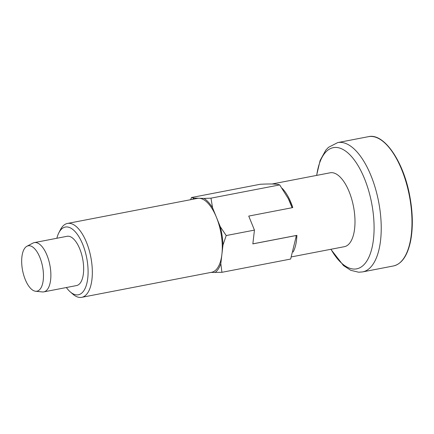 <?xml version="1.0" encoding="UTF-8"?>
<svg xmlns="http://www.w3.org/2000/svg" width="434" height="434" viewBox="0 0 434 434"><rect width="100%" height="100%" fill="white"/><g stroke="black" fill="none" stroke-linecap="round" stroke-linejoin="round"><path stroke-width="0.65" d="M296.124 235.499A36.06 15.863 79.1 0 1 296.021 237.127L290.65 259.055L221.926 272.308L210.859 272.433M252.848 243.843L296.894 235.353A37.628 16.552 79.1 0 1 293.14 252.035M190.656 199.694L191.486 197.524L260.21 184.271C270.621 183.734 277.114 183.945 279.702 184.906L288.333 198.718L292.028 207.523A36.06 15.863 79.1 0 0 288.794 199.656L288.333 198.718M282.176 188.356A37.628 16.552 79.1 0 1 292.787 207.544L292.028 207.523M291.48 256.885L344.379 246.686A37.628 16.552 79.1 0 0 353.84 208.45A37.628 16.552 79.1 0 0 331.777 172.667A37.628 16.552 79.1 0 0 330.128 172.797L272.069 183.994A37.628 16.552 79.1 0 1 272.069 183.994A37.628 16.552 79.1 0 1 273.718 183.864A37.628 16.552 79.1 0 1 275.736 184.184M291.99 207.702L292.787 207.544M291.979 207.745L248.742 216.083L254.449 230.107L252.843 243.886L296.086 235.548L295.95 238.027M29.208 245.72A23.116 10.166 79.1 0 1 42.993 269.199A23.116 10.166 79.1 0 1 35.599 291.247A23.116 10.166 79.1 0 1 24.597 277.82A50.165 50.165 0 0 1 21.7 262.803A23.116 10.166 79.1 0 1 26.919 246.246A23.116 10.166 79.1 0 1 29.208 245.72M191.486 197.524L194.144 198.099L203.991 198.419A39.196 17.241 79.1 0 1 212.579 207.826L220.271 226.716L226.201 235.553L222.978 245.064L221.899 254.346A37.628 16.552 79.1 0 1 211.667 272.275L81.722 297.333A37.628 16.552 79.1 0 1 72.847 294.133L70.227 291.854A34.492 15.174 79.1 0 1 66.353 287.525M203.991 198.419L210.978 198.159L212.579 207.826M35.599 291.247L42.337 291.936A25.085 11.034 -100.9 0 0 42.7 291.957A25.085 11.034 -100.9 0 0 43.801 291.876A25.085 11.034 -100.9 0 0 50.111 266.384A25.085 11.034 -100.9 0 0 35.404 242.53A25.085 11.034 -100.9 0 0 34.302 242.617A25.085 11.034 -100.9 0 0 32.919 243.1L26.919 246.246M56.859 238.266A34.492 15.174 79.1 0 1 58.84 232.808L60.424 229.716A37.628 16.552 79.1 0 1 67.471 223.445L197.416 198.387A37.628 16.552 79.1 0 1 199.07 198.257A37.628 16.552 79.1 0 1 216.425 217.271A37.628 16.552 79.1 0 1 221.899 254.346L220.819 263.628L221.926 272.308M220.819 263.628A39.196 17.241 79.1 0 1 214.938 272.568M279.702 184.906L210.978 198.159M254.449 230.107L226.201 235.553M34.302 242.617L67.08 236.291A25.085 11.034 79.1 0 1 68.181 236.21A25.085 11.034 79.1 0 1 82.889 260.058A25.085 11.034 79.1 0 1 76.579 285.556L43.801 291.876M58.84 232.808A34.492 15.174 79.1 0 1 66.814 226.939A34.492 15.174 79.1 0 1 88.004 268.375A34.492 15.174 79.1 0 1 70.227 291.854M67.471 223.445A37.628 16.552 79.1 0 1 69.12 223.315A37.628 16.552 79.1 0 1 91.183 259.098A37.628 16.552 79.1 0 1 81.722 297.333M220.271 226.716A39.196 17.241 79.1 0 1 222.978 245.064M192.68 199.304A39.196 17.241 79.1 0 1 194.144 198.099M368.471 136.667C383.759 132.831 403.24 160.808 409.631 195.273C412.886 212.389 413.184 227.758 410.531 241.38C407.401 255.848 401.694 264.046 393.405 265.971A65.843 28.97 -100.9 0 0 409.381 195.832A65.843 28.97 -100.9 0 0 368.471 136.667L337.712 142.596L328.478 147.327L325.793 150.169L320.14 160.423L316.598 175.407M330.974 249.273A61.72 27.152 -100.9 0 0 353.965 269.064A61.72 27.152 -100.9 0 0 372.676 209.155A61.72 27.152 -100.9 0 0 336.003 147.441A61.72 27.152 -100.9 0 0 316.728 175.379M330.844 249.295L343.495 265.581L350.786 270.322L358.647 272.216L362.65 271.901A65.843 28.97 -100.9 0 0 378.627 201.767A65.843 28.97 -100.9 0 0 337.712 142.596M393.405 265.971L362.65 271.901"/></g></svg>
